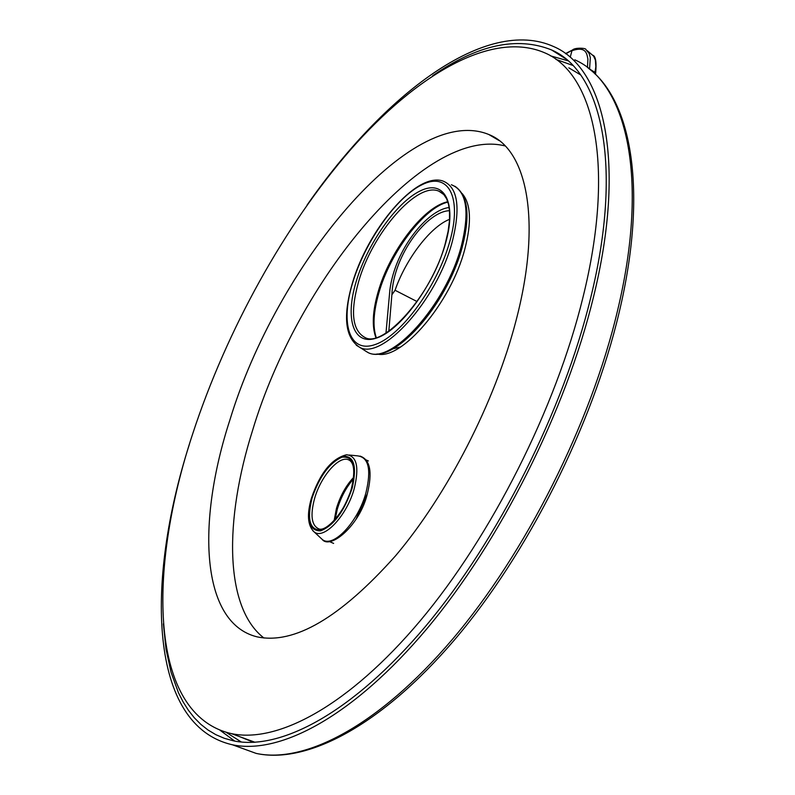 <?xml version="1.0" encoding="UTF-8"?>
<svg xmlns="http://www.w3.org/2000/svg" width="795" height="795" viewBox="0 0 795 795"><rect width="100%" height="100%" fill="white"/><g stroke="black" fill="none" stroke-linecap="round" stroke-linejoin="round"><path stroke-width="1.19" d="M449.125 207.525C427.73 209.781 395.165 248.954 389.898 289.768L385.992 332.956M388.825 331.098L391.875 294.796C393.495 254.281 427.69 210.933 449.493 210.735M587.167 50.612L593.577 56.057L595.385 60.052L595.833 66.681L594.759 73.706M589.572 69.165L590.307 57.657L589.165 53.543L585.945 49.608C586.561 47.968 574.805 47.412 572.599 49.946L565.821 53.841M587.455 67.515L587.922 58.979C586.859 55.749 587.535 45.395 571.953 50.711L570.293 56.982M449.572 219.34C430.264 226.704 405.708 259.448 395.055 290.255L417.087 301.573M395.055 290.255L391.875 294.796M462.104 193.503C470.888 203.6 471.803 222.123 464.837 249.083C450.944 302.994 401.316 360.791 377.039 353.944M565.563 58.741L551.541 49.936C601.149 71.143 623.777 163.77 590.566 298.334C563.337 410.389 498.167 539.885 425.583 626.281C352.831 712.747 280.327 750.897 233.362 740.811L224.299 738.297L215.862 734.689L208.042 730.029L200.857 724.374L194.308 717.776L188.395 710.263L183.118 701.915L178.468 692.763L171.034 672.252L166.026 649.147L163.373 623.807M551.541 49.936C517.018 36.143 477.388 44.749 432.659 75.754M307.059 205.08C383.876 94.714 486.023 15.84 553.926 46.686C603.942 68.141 626.857 161.514 593.408 297.36C565.961 410.598 500.105 541.564 426.736 628.924C353.179 716.375 279.91 754.922 232.438 744.786C149.023 725.875 144.968 583.292 189.439 444.127M367.399 493.526L356.339 518.608M505.163 145.942C423.775 125.521 297.082 281.887 252.631 430.214C224.18 520.029 224.319 607.509 263.95 638.017M515.935 320.991C542.26 221.03 527.095 149.41 488.826 134.514C410.747 102.446 276.73 265.848 229.944 419.8C196.325 523.021 200.827 623.002 256.984 636.825C294.13 644.795 340.34 617.755 395.622 555.725C447.714 494.083 494.858 402.21 515.935 320.991M582.844 297.877C615.857 165.141 593.845 73.677 544.982 52.927C491.986 29.773 416.451 74.77 350.525 149.748C284.342 225.84 226.963 329.716 193.125 432.52C146.856 571.317 149.182 714.775 231.345 733.606C277.445 743.563 348.687 705.91 420.237 620.766C491.618 535.691 555.824 408.242 582.844 297.877M580.618 74.889L568.842 67.853M253.714 742.361L239.235 736.498M588.946 68.668L595.028 72.365L595.425 74.342M595.634 73.299L595.048 72.266M595.624 73.369L595.654 73.239C596.638 62.268 595.703 56.266 592.861 55.243M571.913 50.731L572.499 49.996M588.737 68.499L589.642 68.847M226.118 732.304L241.352 742.033M572.827 65.428L555.924 59.377M219.986 730.198L234.684 741.069M568.008 60.798L550.538 55.859M574.785 59.814C625.774 81.965 649.962 175.576 617.516 310.736C590.923 423.417 525.614 553.27 452.156 639.647C378.529 726.113 304.545 763.925 256.149 753.402L236.383 746.217M558.428 54.259L559.849 54.577M311.61 498.207C319.262 475.966 329.478 462.024 342.248 456.37C353.954 455.197 357.253 465.82 352.155 488.239C344.146 511.563 333.622 525.773 320.584 530.861C309.235 530.941 306.244 520.059 311.61 498.207M351.688 488.349C343.857 511.145 333.572 525.038 320.822 530.017C309.732 530.116 306.8 519.473 312.047 498.097C319.53 476.344 329.518 462.71 342.019 457.185C353.457 456.052 356.677 466.436 351.688 488.349M349.124 455.018L357.362 455.833C368.622 457.115 371.503 469.338 365.998 492.522C358.128 522.245 332.648 548.918 322.094 539.308L313.975 531.746C307.655 525.565 306.781 514.444 311.352 498.385C320.017 472.975 331.763 458.437 346.57 454.76C356.826 455.933 359.39 467.192 354.252 488.518C346.928 515.846 323.595 540.481 313.975 531.746L312.723 530.603M360.055 456.091C370.142 459.51 372.597 471.972 367.409 493.496C360.055 525.346 330.074 550.16 322.094 539.308L320.623 537.937M334.148 520.496L336.454 508.353C340.24 495.931 345.974 485.606 353.646 477.368M349.73 460.375L348.081 459.609C354.252 461.806 355.365 471.455 351.4 488.557C345.507 511.344 326.069 532.352 318.775 528.864C311.521 525.475 310.11 515.379 314.562 498.574C320.623 476.841 338.382 455.972 348.081 459.609L349.611 460.305M352.553 283.179C364.726 242.346 396.009 197.428 421.936 184.768C448.012 171.491 462.471 196.584 449.841 241.312C437.598 285.892 401.316 335.55 375.518 344.414C349.522 353.954 340.041 324.112 352.553 283.179M356.16 281.619C367.36 243.946 396.298 202.477 420.138 190.969C444.117 178.875 457.214 202.149 445.597 243.131C434.338 283.974 401.187 329.458 377.456 337.756C353.536 346.69 344.652 319.401 356.16 281.619M451.341 184.728C466.605 190.691 469.944 211.122 461.339 246.033C446.094 305.31 389.938 366.664 367.26 352.106L359.29 347.067C345.09 337.567 342.764 316.35 352.304 283.427C367.618 230.252 415.606 172.018 442.745 180.952C457.721 186.795 460.901 207.018 452.285 241.61C437.021 300.351 381.55 361.347 359.29 347.067L356.279 345.209M400.561 346.998L393.038 348.796M375.876 337.587C371.812 326.507 372.537 311.362 378.062 292.133C389.5 251.478 423.745 206.362 447.794 201.771M442 192.917L439.069 191.267L443.849 194.616L446.621 198.83L448.559 204.504L449.503 210.784L449.503 220.414L448.092 231.424L445.279 243.459C432.241 294.418 383.737 347.614 365.471 337.766C352.364 331.018 350.038 312.425 358.515 281.986C372.12 233.422 417.375 181.002 439.069 191.267L441.801 192.768M454.939 186.278C467.987 195.173 470.431 215.435 462.263 247.056C446.899 305.777 391.975 367.071 367.26 352.106L363.971 350.029M572.4 50.045L565.493 53.593M588.34 68.201C631.737 100.269 648.213 190.651 619.096 312.664C592.623 424.957 527.681 554.016 454.362 640.025C380.924 726.004 306.423 764.412 256.149 753.402L232.438 744.786M368.373 460.971L366.107 459.917M333.632 543.402L329.229 541.484M353.467 478.898C346.282 487.196 340.906 497.263 337.319 509.088L335.182 519.334M447.913 202.129C424.58 207.187 390.116 252.432 378.837 292.997C373.461 311.829 372.597 326.656 376.234 337.487M499.23 140.636L488.826 134.514M255.036 742.292L231.345 733.606"/></g></svg>

